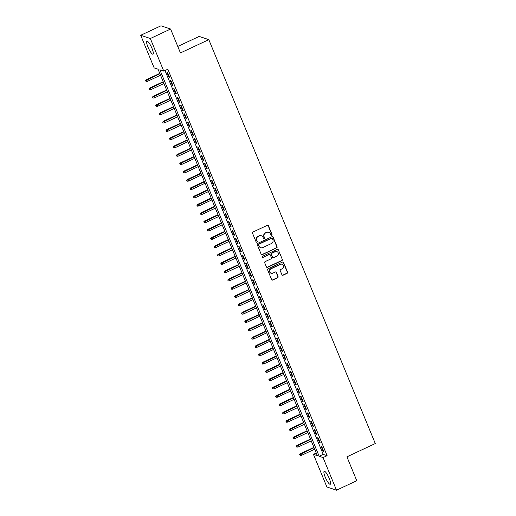 <?xml version="1.0" encoding="UTF-8"?>
<svg xmlns="http://www.w3.org/2000/svg" width="516" height="516" viewBox="0 0 516 516"><rect width="100%" height="100%" fill="white"/><g stroke="black" fill="none" stroke-linecap="round" stroke-linejoin="round"><path stroke-width="0.77" d="M271.68 235.277A0.632 0.6 108.6 0 0 272.003 234.445L268.43 225.776A0.903 0.858 108.6 0 0 267.301 225.331L252.975 232.032A0.903 0.858 108.6 0 0 252.518 233.219L256.091 241.888A0.632 0.6 108.6 0 0 256.884 242.198A0.632 0.6 108.6 0 0 257.207 241.365L256.742 240.243A2.883 2.748 108.6 0 1 258.213 236.444L259.406 235.883A2.883 2.748 108.6 0 1 263.031 237.302L263.489 238.424A0.632 0.6 108.6 0 0 264.282 238.734A0.632 0.6 108.6 0 0 264.605 237.902L264.14 236.78A2.883 2.748 108.6 0 1 265.611 232.98L266.804 232.419A2.883 2.748 108.6 0 1 270.429 233.838L270.887 234.961A0.632 0.6 108.6 0 0 271.68 235.277M271.119 235.238A0.632 0.6 108.6 0 0 271.745 234.354L268.172 225.685A0.903 0.858 108.6 0 0 267.791 225.26M256.323 242.165A0.632 0.6 108.6 0 0 256.942 241.275L256.742 240.243M263.721 238.702A0.632 0.6 108.6 0 0 264.347 237.818L264.14 236.78M325.209 477.1A7.159 1.58 64.9 0 1 324.203 471.295A7.159 1.58 64.9 0 1 329.266 478.461A7.159 1.58 64.9 0 1 330.272 484.266A7.159 1.58 64.9 0 1 325.209 477.1M147.944 47.021A7.159 1.58 64.9 0 1 146.937 41.215A7.159 1.58 64.9 0 1 152.001 48.381A7.159 1.58 64.9 0 1 153.007 54.186A7.159 1.58 64.9 0 1 147.944 47.021M281.936 274.776A0.903 0.858 108.6 0 0 283.071 275.215L287.09 273.338A0.903 0.858 108.6 0 0 287.547 272.151L283.581 262.521A0.903 0.858 108.6 0 0 282.445 262.083L268.127 268.778A0.903 0.858 108.6 0 0 267.662 269.971L271.635 279.595A0.903 0.858 108.6 0 0 272.764 280.04L277.621 277.769A0.903 0.858 108.6 0 0 278.079 276.582L276.382 272.461A0.903 0.858 108.6 0 0 275.247 272.016L272.841 273.145A2.412 2.296 108.6 0 1 269.629 271.1A2.412 2.296 108.6 0 1 271.042 268.778L280.472 264.366A2.412 2.296 108.6 0 1 283.677 266.411A2.412 2.296 108.6 0 1 282.271 268.733L280.698 269.468A0.903 0.858 108.6 0 0 280.24 270.655L281.936 274.776M140.707 35.282L160.973 25.8L170.596 29.031L180.445 52.929L208.819 39.655L375.293 443.554L346.92 456.828L356.769 480.719L336.503 490.2L326.88 486.969L313.431 454.344L317.334 455.66L158.051 69.209L154.149 67.899L140.707 35.282L150.33 38.513L163.778 71.131L159.876 69.821L319.159 456.273L323.061 457.582L336.503 490.2M170.596 29.031L150.33 38.513M165.01 70.557L323.21 454.377L327.112 455.686L167.829 69.234L163.778 71.131M327.112 455.686L323.061 457.582M276.628 247.97A0.903 0.858 108.6 0 0 277.092 246.783L273.125 237.154A0.903 0.858 108.6 0 0 271.99 236.709L257.671 243.41A0.903 0.858 108.6 0 0 257.207 244.597L261.173 254.227A0.903 0.858 108.6 0 0 262.309 254.665L276.37 247.88A0.903 0.858 108.6 0 0 276.828 246.693L272.861 237.07A0.903 0.858 108.6 0 0 272.48 236.638M278.35 249.841L282.317 259.464A0.903 0.858 108.6 0 1 281.859 260.651L267.533 267.353A0.903 0.858 108.6 0 1 266.404 266.907L264.708 262.792A0.903 0.858 108.6 0 1 265.166 261.599L270.977 258.884A0.903 0.858 108.6 0 0 271.435 257.697L270.307 254.962A0.903 0.858 108.6 0 0 269.178 254.523L263.128 257.349A0.632 0.6 108.6 0 1 262.289 256.813A0.632 0.6 108.6 0 1 262.657 256.207L277.221 249.396A0.903 0.858 108.6 0 1 278.35 249.841L282.317 259.464M169.538 77.329L167.487 72.343L166.836 72.124L168.893 77.11L169.538 77.329M172.963 85.643L170.912 80.657L170.261 80.438L172.318 85.424L172.963 85.643M176.395 93.951L174.337 88.965L173.686 88.746L175.743 93.731L176.395 93.951M179.82 102.265L177.762 97.272L177.111 97.06L179.168 102.045L179.82 102.265M183.245 110.572L181.187 105.587L180.535 105.367L182.593 110.353L183.245 110.572M186.669 118.886L184.612 113.894L183.96 113.681L186.018 118.667L186.669 118.886M190.094 127.194L188.037 122.208L187.385 121.989L189.443 126.975L190.094 127.194M193.519 135.502L191.462 130.516L190.81 130.303L192.868 135.289L193.519 135.502M196.944 143.816L194.887 138.83L194.235 138.611L196.293 143.596L196.944 143.816M200.369 152.123L198.312 147.137L197.667 146.918L199.718 151.91L200.369 152.123M203.794 160.437L201.737 155.451L201.092 155.232L203.143 160.218L203.794 160.437M207.219 168.745L205.168 163.759L204.517 163.54L206.568 168.532L207.219 168.745M210.644 177.059L208.593 172.073L207.942 171.854L209.993 176.84L210.644 177.059M214.069 185.367L212.018 180.381L211.367 180.161L213.418 185.147L214.069 185.367M217.494 193.681L215.443 188.695L214.791 188.475L216.849 193.461L217.494 193.681M220.919 201.988L218.868 197.002L218.216 196.783L220.274 201.769L220.919 201.988M224.35 210.302L222.293 205.316L221.641 205.097L223.699 210.083L224.35 210.302M227.775 218.61L225.718 213.624L225.066 213.405L227.124 218.391L227.775 218.61M231.2 226.924L229.143 221.938L228.491 221.719L230.549 226.705L231.2 226.924M234.625 235.232L232.568 230.246L231.916 230.026L233.974 235.012L234.625 235.232M238.05 243.546L235.993 238.56L235.341 238.34L237.399 243.326L238.05 243.546M241.475 251.853L239.418 246.867L238.766 246.648L240.824 251.634L241.475 251.853M244.9 260.167L242.843 255.181L242.191 254.962L244.249 259.948L244.9 260.167M248.325 268.475L246.267 263.489L245.622 263.27L247.674 268.255L248.325 268.475M251.75 276.789L249.692 271.803L249.047 271.584L251.099 276.57L251.75 276.789M255.175 285.096L253.124 280.111L252.472 279.891L254.523 284.877L255.175 285.096M258.6 293.411L256.549 288.425L255.897 288.205L257.948 293.191L258.6 293.411M262.025 301.718L259.974 296.732L259.322 296.513L261.38 301.499L262.025 301.718M265.45 310.032L263.399 305.04L262.747 304.827L264.805 309.813L265.45 310.032M268.875 318.34L266.824 313.354L266.172 313.135L268.23 318.12L268.875 318.34M272.306 326.654L270.249 321.661L269.597 321.449L271.655 326.435L272.306 326.654M275.731 334.961L273.673 329.976L273.022 329.756L275.08 334.742L275.731 334.961M279.156 343.269L277.098 338.283L276.447 338.07L278.505 343.056L279.156 343.269M282.581 351.583L280.523 346.597L279.872 346.378L281.93 351.364L282.581 351.583M286.006 359.891L283.948 354.905L283.297 354.685L285.354 359.678L286.006 359.891M289.431 368.205L287.373 363.219L286.722 363L288.779 367.985L289.431 368.205M292.856 376.512L290.798 371.526L290.153 371.307L292.204 376.299L292.856 376.512M296.281 384.826L294.223 379.841L293.578 379.621L295.629 384.607L296.281 384.826M299.706 393.134L297.648 388.148L297.003 387.929L299.054 392.915L299.706 393.134M303.131 401.448L301.08 396.462L300.428 396.243L302.479 401.229L303.131 401.448M306.556 409.756L304.505 404.77L303.853 404.55L305.904 409.536L306.556 409.756M309.981 418.07L307.929 413.084L307.278 412.865L309.336 417.85L309.981 418.07M313.406 426.377L311.354 421.391L310.703 421.172L312.76 426.158L313.406 426.377M316.837 434.691L314.779 429.705L314.128 429.486L316.185 434.472L316.837 434.691M320.262 442.999L318.204 438.013L317.553 437.794L319.61 442.78L320.262 442.999M320.978 446.108L323.035 451.094L323.687 451.313L321.629 446.327L320.978 446.108M208.819 39.655L199.195 36.423L177.775 46.44M316.25 453.029L313.431 454.344M323.21 454.377L319.159 456.273M168.893 77.11L169.358 76.89M172.318 85.424L172.783 85.204M175.743 93.731L176.214 93.512M179.168 102.045L179.639 101.826M182.593 110.353L183.064 110.134M186.018 118.667L186.489 118.448M189.443 126.975L189.914 126.755M192.868 135.289L193.339 135.069M196.293 143.596L196.764 143.377M199.718 151.91L200.189 151.685M203.143 160.218L203.614 159.999M206.568 168.532L207.039 168.306M209.993 176.84L210.464 176.62M213.418 185.147L213.888 184.928M216.849 193.461L217.313 193.242M220.274 201.769L220.738 201.55M223.699 210.083L224.17 209.864M227.124 218.391L227.595 218.171M230.549 226.705L231.02 226.485M233.974 235.012L234.445 234.793M237.399 243.326L237.87 243.107M240.824 251.634L241.295 251.415M244.249 259.948L244.719 259.729M247.674 268.255L248.144 268.036M251.099 276.57L251.569 276.35M254.523 284.877L254.994 284.658M257.948 293.191L258.419 292.972M261.38 301.499L261.844 301.28M264.805 309.813L265.269 309.594M268.23 318.12L268.694 317.901M271.655 326.435L272.125 326.215M275.08 334.742L275.55 334.523M278.505 343.056L278.975 342.837M281.93 351.364L282.4 351.144M285.354 359.678L285.825 359.452M288.779 367.985L289.25 367.766M292.204 376.299L292.675 376.074M295.629 384.607L296.1 384.388M299.054 392.915L299.525 392.695M302.479 401.229L302.95 401.009M305.904 409.536L306.375 409.317M309.336 417.85L309.8 417.631M312.76 426.158L313.225 425.939M316.185 434.472L316.656 434.253M319.61 442.78L320.081 442.56M323.035 451.094L323.506 450.874M268.668 232.258A2.883 2.748 108.6 0 0 266.546 232.335L266.804 232.419M263.882 236.696A2.883 2.748 108.6 0 1 265.353 232.89L266.546 232.335M261.27 235.722A2.883 2.748 108.6 0 0 259.148 235.799L259.406 235.883M256.484 240.159A2.883 2.748 108.6 0 1 257.955 236.354L259.148 235.799M261.56 254.652A0.903 0.858 108.6 0 0 262.051 254.582L276.37 247.88M272.377 238.573A0.632 0.6 108.6 0 0 271.584 238.263L259.013 244.145A0.632 0.6 108.6 0 0 258.69 244.977L259.18 246.158A2.883 2.748 108.6 0 0 262.799 247.577L271.397 243.558A2.883 2.748 108.6 0 0 272.867 239.753L272.377 238.573M271.887 238.205A0.632 0.6 108.6 0 0 271.326 238.173L271.584 238.263M260.677 247.654A2.883 2.748 108.6 0 1 258.922 246.067L258.432 244.887A0.632 0.6 108.6 0 1 258.755 244.055L271.326 238.173M266.785 267.34A0.903 0.858 108.6 0 0 267.275 267.269L281.601 260.567A0.903 0.858 108.6 0 0 282.059 259.38M269.662 254.453A0.903 0.858 108.6 0 0 268.913 254.433L263.128 257.349M277.002 256.065A2.412 2.296 108.6 0 0 276.866 251.602A2.412 2.296 108.6 0 0 275.202 251.698L271.88 253.253A0.903 0.858 108.6 0 0 271.422 254.446L272.545 257.174A0.903 0.858 108.6 0 0 273.68 257.619L277.002 256.065M276.737 251.556A2.412 2.296 108.6 0 0 274.944 251.615L275.202 251.698M272.932 257.6A0.903 0.858 108.6 0 1 272.287 257.091L271.158 254.356A0.903 0.858 108.6 0 1 271.622 253.169L274.944 251.615M278.092 249.75A0.903 0.858 108.6 0 0 277.705 249.325M282.007 264.224A2.412 2.296 108.6 0 0 280.214 264.282L280.472 264.366M271.048 273.196A2.412 2.296 108.6 0 1 270.784 268.694L280.214 264.282M272.016 280.02A0.903 0.858 108.6 0 0 272.506 279.949L277.356 277.679A0.903 0.858 108.6 0 0 277.814 276.492L276.118 272.371A0.903 0.858 108.6 0 0 275.738 271.945M282.317 275.202A0.903 0.858 108.6 0 0 282.807 275.131L286.825 273.248A0.903 0.858 108.6 0 0 287.283 272.061L283.316 262.438A0.903 0.858 108.6 0 0 282.936 262.012M145.499 80.561L146.099 81.476L145.499 80.561L146.312 79.703L146.776 79.857L147.395 81.354L160.528 75.207M145.757 80.644L159.908 73.717M146.312 79.703L159.779 73.401M147.395 81.354L146.099 81.476M148.924 88.868L149.524 89.79L148.924 88.868L149.737 88.01L150.208 88.165L150.82 89.661L163.953 83.521M149.182 88.958L163.333 82.025M149.737 88.01L163.204 81.709M150.82 89.661L149.524 89.79M152.349 97.182L152.949 98.098L152.349 97.182L153.162 96.318L153.633 96.479L154.245 97.976L167.377 91.829M152.607 97.266L166.758 90.339M153.162 96.318L166.629 90.023M154.245 97.976L152.949 98.098M155.774 105.49L156.38 106.412L155.774 105.49L156.587 104.632L157.058 104.787L157.67 106.283L170.802 100.143M156.032 105.58L170.183 98.646M156.587 104.632L170.054 98.33M157.67 106.283L156.38 106.412M159.199 113.804L159.805 114.72L159.199 113.804L160.012 112.939L160.482 113.101L161.095 114.597L174.227 108.45M159.463 113.888L173.615 106.954M160.012 112.939L173.479 106.644M161.095 114.597L159.805 114.72M162.624 122.111L163.23 123.034L162.624 122.111L163.437 121.254L163.907 121.408L164.52 122.905L177.652 116.764M162.888 122.202L177.04 115.268M163.437 121.254L176.904 114.952M164.52 122.905L163.23 123.034M166.049 130.425L166.655 131.341L166.049 130.425L166.862 129.561L167.332 129.722L167.952 131.219L181.077 125.072M166.313 130.509L180.465 123.576M166.862 129.561L180.336 123.266M167.952 131.219L166.655 131.341M169.474 138.733L170.08 139.655L169.474 138.733L170.286 137.875L170.757 138.03L171.376 139.526L184.502 133.386M169.738 138.823L183.89 131.89M170.286 137.875L183.76 131.574M171.376 139.526L170.08 139.655M172.899 147.047L173.505 147.963L172.899 147.047L173.711 146.183L174.182 146.344L174.801 147.84L187.927 141.694M173.163 147.131L187.314 140.197M173.711 146.183L187.185 139.881M174.801 147.84L173.505 147.963M176.33 155.355L176.93 156.277L176.33 155.355L177.143 154.497L177.607 154.652L178.226 156.148L191.352 150.008M176.588 155.445L190.739 148.511M177.143 154.497L190.61 148.195M178.226 156.148L176.93 156.277M179.755 163.669L180.355 164.585L179.755 163.669L180.568 162.804L181.032 162.966L181.651 164.462L194.784 158.315M180.013 163.753L194.164 156.819M180.568 162.804L194.035 156.503M181.651 164.462L180.355 164.585M183.18 171.976L183.78 172.899L183.18 171.976L183.993 171.119L184.457 171.273L185.076 172.77L198.209 166.629M183.438 172.067L197.589 165.133M183.993 171.119L197.46 164.817M185.076 172.77L183.78 172.899M186.605 180.29L187.205 181.206L186.605 180.29L187.418 179.426L187.882 179.587L188.501 181.084L201.633 174.937M186.863 180.374L201.014 173.44M187.418 179.426L200.885 173.124M188.501 181.084L187.205 181.206M190.03 188.598L190.63 189.52L190.03 188.598L190.843 187.74L191.307 187.895L191.926 189.391L205.058 183.251M190.288 188.688L204.439 181.755M190.843 187.74L204.31 181.439M191.926 189.391L190.63 189.52M193.455 196.912L194.055 197.828L193.455 196.912L194.268 196.048L194.738 196.209L195.351 197.705L208.483 191.559M193.713 196.996L207.864 190.062M194.268 196.048L207.735 189.746M195.351 197.705L194.055 197.828M196.88 205.22L197.48 206.142L196.88 205.22L197.692 204.362L198.163 204.517L198.776 206.013L211.908 199.873M197.138 205.31L211.289 198.376M197.692 204.362L211.16 198.06M198.776 206.013L197.48 206.142M200.305 213.534L200.911 214.45L200.305 213.534L201.117 212.669L201.588 212.831L202.201 214.327L215.333 208.18M200.563 213.618L214.714 206.684M201.117 212.669L214.585 206.368M202.201 214.327L200.911 214.45M203.73 221.841L204.336 222.757L203.73 221.841L204.542 220.983L205.013 221.138L205.626 222.635L218.758 216.494M203.988 221.932L218.139 214.998M204.542 220.983L218.01 214.682M205.626 222.635L204.336 222.757M207.155 230.155L207.761 231.071L207.155 230.155L207.967 229.291L208.438 229.452L209.051 230.942L222.183 224.802M207.419 230.239L221.57 223.305M207.967 229.291L221.435 222.989M209.051 230.942L207.761 231.071M210.58 238.463L211.186 239.379L210.58 238.463L211.392 237.605L211.863 237.76L212.476 239.256L225.608 233.116M210.844 238.553L224.995 231.62M211.392 237.605L224.86 231.303M212.476 239.256L211.186 239.379M214.005 246.777L214.611 247.693L214.005 246.777L214.817 245.913L215.288 246.074L215.907 247.564L229.033 241.424M214.269 246.861L228.42 239.927M214.817 245.913L228.291 239.611M215.907 247.564L214.611 247.693M217.43 255.085L218.036 256L217.43 255.085L218.242 254.227L218.713 254.382L219.332 255.878L232.458 249.738M217.694 255.175L231.845 248.241M218.242 254.227L231.716 247.925M219.332 255.878L218.036 256M220.861 263.392L221.461 264.315L220.861 263.392L221.674 262.534L222.138 262.689L222.757 264.186L235.883 258.045M221.119 263.483L235.27 256.549M221.674 262.534L235.141 256.233M222.757 264.186L221.461 264.315M224.286 271.706L224.886 272.622L224.286 271.706L225.099 270.848L225.563 271.003L226.182 272.5L239.314 266.359M224.544 271.797L238.695 264.863M225.099 270.848L238.566 264.547M226.182 272.5L224.886 272.622M227.711 280.014L228.311 280.936L227.711 280.014L228.524 279.156L228.988 279.311L229.607 280.807L242.739 274.667M227.969 280.104L242.12 273.17M228.524 279.156L241.991 272.854M229.607 280.807L228.311 280.936M231.136 288.328L231.736 289.244L231.136 288.328L231.948 287.47L232.413 287.625L233.032 289.121L246.164 282.974M231.394 288.412L245.545 281.484M231.948 287.47L245.416 281.168M233.032 289.121L231.736 289.244M234.561 296.635L235.161 297.558L234.561 296.635L235.373 295.778L235.838 295.932L236.457 297.429L249.589 291.288M234.819 296.726L248.97 289.792M235.373 295.778L248.841 289.476M236.457 297.429L235.161 297.558M237.986 304.95L238.585 305.865L237.986 304.95L238.798 304.085L239.263 304.247L239.882 305.743L253.014 299.596M238.244 305.033L252.395 298.106M238.798 304.085L252.266 297.79M239.882 305.743L238.585 305.865M241.411 313.257L242.01 314.18L241.411 313.257L242.223 312.399L242.694 312.554L243.307 314.05L256.439 307.91M241.669 313.347L255.82 306.414M242.223 312.399L255.691 306.098M243.307 314.05L242.01 314.18M244.836 321.571L245.435 322.487L244.836 321.571L245.648 320.707L246.119 320.868L246.732 322.365L259.864 316.218M245.094 321.655L259.245 314.721M245.648 320.707L259.116 314.412M246.732 322.365L245.435 322.487M248.26 329.879L248.867 330.801L248.26 329.879L249.073 329.021L249.544 329.176L250.157 330.672L263.289 324.532M248.519 329.969L262.67 323.035M249.073 329.021L262.541 322.719M250.157 330.672L248.867 330.801M251.685 338.193L252.292 339.109L251.685 338.193L252.498 337.329L252.969 337.49L253.582 338.986L266.714 332.839M251.943 338.277L266.101 331.343M252.498 337.329L265.966 331.033M253.582 338.986L252.292 339.109M255.11 346.5L255.717 347.423L255.11 346.5L255.923 345.643L256.394 345.797L257.007 347.294L270.139 341.153M255.375 346.591L269.526 339.657M255.923 345.643L269.391 339.341M257.007 347.294L255.717 347.423M258.535 354.815L259.142 355.73L258.535 354.815L259.348 353.95L259.819 354.111L260.438 355.608L273.564 349.461M258.8 354.898L272.951 347.965M259.348 353.95L272.816 347.649M260.438 355.608L259.142 355.73M261.96 363.122L262.567 364.044L261.96 363.122L262.773 362.264L263.244 362.419L263.863 363.915L276.989 357.775M262.225 363.212L276.376 356.279M262.773 362.264L276.247 355.963M263.863 363.915L262.567 364.044M265.385 371.436L265.992 372.352L265.385 371.436L266.198 370.572L266.669 370.733L267.288 372.23L280.414 366.083M265.65 371.52L279.801 364.586M266.198 370.572L279.672 364.27M267.288 372.23L265.992 372.352M268.817 379.744L269.416 380.666L268.817 379.744L269.629 378.886L270.094 379.041L270.713 380.537L283.839 374.397M269.075 379.834L283.226 372.9M269.629 378.886L283.097 372.584M270.713 380.537L269.416 380.666M272.242 388.058L272.841 388.974L272.242 388.058L273.054 387.193L273.519 387.355L274.138 388.851L287.27 382.704M272.5 388.142L286.651 381.208M273.054 387.193L286.522 380.892M274.138 388.851L272.841 388.974M275.667 396.365L276.266 397.288L275.667 396.365L276.479 395.508L276.944 395.662L277.563 397.159L290.695 391.018M275.925 396.456L290.076 389.522M276.479 395.508L289.947 389.206M277.563 397.159L276.266 397.288M279.091 404.679L279.691 405.595L279.091 404.679L279.904 403.815L280.369 403.976L280.988 405.473L294.12 399.326M279.35 404.763L293.501 397.83M279.904 403.815L293.372 397.513M280.988 405.473L279.691 405.595M282.516 412.987L283.116 413.909L282.516 412.987L283.329 412.129L283.794 412.284L284.413 413.78L297.545 407.64M282.774 413.077L296.926 406.144M283.329 412.129L296.797 405.828M284.413 413.78L283.116 413.909M285.941 421.301L286.541 422.217L285.941 421.301L286.754 420.437L287.219 420.598L287.838 422.094L300.97 415.948M286.199 421.385L300.351 414.451M286.754 420.437L300.222 414.135M287.838 422.094L286.541 422.217M289.366 429.609L289.966 430.525L289.366 429.609L290.179 428.751L290.65 428.906L291.263 430.402L304.395 424.262M289.624 429.699L303.776 422.765M290.179 428.751L303.647 422.449M291.263 430.402L289.966 430.525M292.791 437.923L293.391 438.839L292.791 437.923L293.604 437.058L294.075 437.22L294.688 438.71L307.82 432.569M293.049 438.007L307.201 431.073M293.604 437.058L307.072 430.757M294.688 438.71L293.391 438.839M296.216 446.23L296.823 447.146L296.216 446.23L297.029 445.373L297.5 445.527L298.113 447.024L311.245 440.883M296.474 446.321L310.626 439.387M297.029 445.373L310.497 439.071M298.113 447.024L296.823 447.146M299.641 454.544L300.248 455.46L299.641 454.544L300.454 453.68L300.925 453.841L301.538 455.331L314.67 449.191M299.906 454.628L314.057 447.695M300.454 453.68L313.921 447.378M301.538 455.331L300.248 455.46"/></g></svg>
